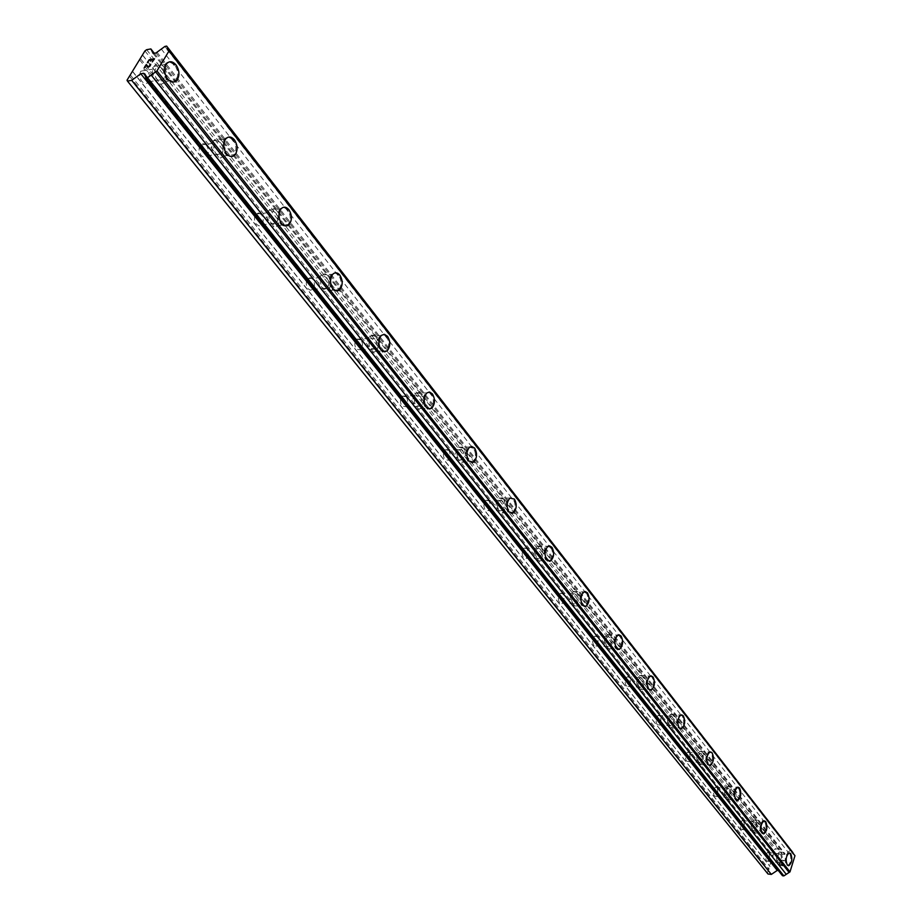 <?xml version="1.0" encoding="UTF-8"?>
<svg xmlns="http://www.w3.org/2000/svg" width="922" height="922" viewBox="0 0 922 922"><rect width="100%" height="100%" fill="white"/><g stroke="black" fill="none" stroke-linecap="round" stroke-linejoin="round"><path stroke-width="0.69" stroke-dasharray="4.61 3.46" d="M768.81 852.954L767.634 852.47C765.421 854.51 764.995 857.276 766.332 860.791L767.484 861.263C769.709 859.235 770.147 856.469 768.81 852.954M780.6 854.291L779.447 853.807C777.246 855.858 776.808 858.636 778.145 862.151L779.297 862.635C781.499 860.595 781.925 857.817 780.6 854.291M788.379 865.689L787.238 864.963C785.348 859.926 785.959 855.939 789.082 853L789.589 852.965M743.489 821.099L742.198 820.592C739.94 822.678 739.502 825.501 740.896 829.039L742.175 829.558C744.446 827.472 744.884 824.66 743.489 821.099M755.464 822.343L754.184 821.836C751.926 823.934 751.499 826.769 752.894 830.319L754.15 830.837C756.409 828.74 756.847 825.916 755.464 822.343M763.347 833.868L762.102 833.085C760.131 827.991 760.742 823.934 763.946 820.914L764.511 820.857M716.97 787.734L715.541 787.192C713.225 789.336 712.798 792.205 714.262 795.79L715.668 796.331C717.984 794.199 718.422 791.33 716.97 787.734M729.118 788.875L727.712 788.333C725.407 790.488 724.98 793.369 726.432 796.977L727.827 797.507C730.132 795.363 730.558 792.482 729.118 788.875M737.127 800.515L735.768 799.674C733.705 794.522 734.315 790.396 737.577 787.296L738.222 787.215M689.149 752.744L687.582 752.168C685.219 754.38 684.792 757.296 686.325 760.927L687.881 761.491C690.244 759.29 690.67 756.374 689.149 752.744M701.492 753.77L699.925 753.193C697.574 755.418 697.159 758.357 698.669 761.987L700.224 762.563C702.576 760.35 703.002 757.423 701.492 753.77M709.617 765.537L708.142 764.626C705.987 759.417 706.575 755.222 709.917 752.029L710.655 751.926M659.956 716.014L658.204 715.403C655.807 717.685 655.404 720.658 656.983 724.312L658.723 724.911C661.132 722.641 661.547 719.679 659.956 716.014M672.484 716.913L670.743 716.313C668.358 718.607 667.943 721.58 669.522 725.245L671.251 725.856C673.648 723.574 674.051 720.589 672.484 716.913M680.747 728.806L679.122 727.815C676.875 722.56 677.451 718.284 680.839 714.999L681.681 714.861M629.265 677.405L627.317 676.771C624.886 679.122 624.494 682.142 626.153 685.83L628.078 686.452C630.521 684.112 630.925 681.093 629.265 677.405M641.989 678.166L640.052 677.532C637.621 679.894 637.229 682.925 638.877 686.625L640.802 687.259C643.233 684.908 643.625 681.877 641.989 678.166M650.379 690.175L648.592 689.103C646.253 683.801 646.806 679.456 650.252 676.057L651.209 675.884M596.972 636.768L594.794 636.111C592.339 638.543 591.97 641.608 593.699 645.319L595.843 645.976C598.32 643.556 598.689 640.49 596.972 636.768M609.88 637.379L607.713 636.71C605.27 639.153 604.901 642.242 606.618 645.953L608.762 646.622C611.217 644.19 611.586 641.101 609.88 637.379M618.432 649.503L616.461 648.327C614.017 643.003 614.536 638.589 618.017 635.074L619.111 634.832M562.939 593.952L560.507 593.261C558.029 595.785 557.683 598.897 559.481 602.619L561.89 603.299C564.379 600.798 564.725 597.687 562.939 593.952M576.043 594.379L573.622 593.687C571.156 596.223 570.822 599.346 572.608 603.08L575.005 603.772C577.472 601.259 577.817 598.124 576.043 594.379M584.755 606.618L582.577 605.351C580.03 599.992 580.503 595.508 584.006 591.866L585.251 591.555M527.015 548.763L524.284 548.048C521.806 550.665 521.506 553.834 523.373 557.556L526.082 558.259C528.571 555.666 528.882 552.497 527.015 548.763M540.315 548.993L537.607 548.279C535.14 550.907 534.841 554.087 536.696 557.822L539.382 558.536C541.859 555.931 542.171 552.751 540.315 548.993M549.201 561.348L546.792 559.954C544.141 554.595 544.568 550.031 548.071 546.262L549.5 545.859M489.052 500.992L485.986 500.277C483.52 502.974 483.266 506.19 485.214 509.912L488.245 510.638C490.723 507.953 490.988 504.737 489.052 500.992M502.548 501.003L499.505 500.277C497.05 502.997 496.797 506.224 498.733 509.97L501.752 510.696C504.207 507.987 504.472 504.76 502.548 501.003M511.629 513.473L508.944 511.941C506.19 506.581 506.558 501.96 510.039 498.053L510.039 498.053M448.864 450.432L445.407 449.717C442.986 452.506 442.791 455.768 444.796 459.479L448.219 460.205C450.651 457.427 450.87 454.166 448.864 450.432M462.567 450.201L459.133 449.475C456.724 452.287 456.517 455.56 458.522 459.283L461.922 460.009C464.342 457.22 464.561 453.947 462.567 450.201M471.857 462.775L468.849 461.092C466.002 455.745 466.29 451.054 469.713 447.009L471.568 446.352M406.245 396.829L402.361 396.114C399.998 399.007 399.86 402.303 401.946 405.991L405.795 406.706C408.169 403.836 408.319 400.54 406.245 396.829M420.155 396.31L416.283 395.596C413.932 398.5 413.794 401.808 415.868 405.53L419.694 406.245C422.069 403.352 422.218 400.044 420.155 396.31M429.675 408.976L426.31 407.132C423.359 401.808 423.555 397.059 426.898 392.887L429.007 392.034M360.986 339.872L356.607 339.192C354.336 342.177 354.267 345.496 356.411 349.173L360.756 349.864C363.049 346.891 363.118 343.56 360.986 339.872M375.081 339.054L370.725 338.351C368.466 341.359 368.397 344.701 370.54 348.389L374.851 349.092C377.144 346.107 377.213 342.753 375.081 339.054M384.877 351.812L381.097 349.772C378.043 344.482 378.135 339.688 381.362 335.377L383.748 334.306M312.812 279.274L310.345 277.706L307.89 278.628C305.724 281.694 305.747 285.048 307.96 288.69L310.403 290.234L312.835 289.335C315.024 286.281 315.013 282.927 312.812 279.274M327.114 278.098L324.659 276.519L322.204 277.441C320.049 280.53 320.072 283.895 322.274 287.549L324.705 289.116L327.137 288.217C329.304 285.14 329.304 281.775 327.114 278.098M337.198 290.926L332.923 288.678C329.799 283.434 329.765 278.594 332.83 274.157L335.504 272.808M261.445 214.642L258.633 212.901L255.913 214.054C253.884 217.212 254.011 220.589 256.27 224.173L259.059 225.902L261.756 224.772C263.796 221.637 263.692 218.26 261.445 214.642M275.932 213.074L273.131 211.311L270.423 212.475C268.406 215.644 268.521 219.033 270.78 222.651L273.557 224.392L276.243 223.251C278.283 220.104 278.179 216.705 275.932 213.074M286.362 225.959L281.521 223.47C278.317 218.284 278.144 213.42 281.014 208.868L283.988 207.196M206.551 145.584C204.338 143.175 202.275 143.002 200.351 145.077C198.484 148.292 198.714 151.681 201.019 155.219C203.22 157.604 205.272 157.777 207.173 155.749C209.064 152.545 208.856 149.157 206.551 145.584M221.222 143.555C219.021 141.135 216.97 140.962 215.045 143.037C213.189 146.275 213.408 149.675 215.713 153.248C217.903 155.645 219.943 155.818 221.845 153.778C223.735 150.563 223.516 147.151 221.222 143.555M235.271 154.504C232.563 157.408 229.659 157.155 226.547 153.72C223.262 148.603 222.94 143.717 225.579 139.072L228.84 137.009M147.75 71.616C145.192 68.862 142.887 68.724 140.824 71.19C139.141 74.463 139.487 77.851 141.838 81.355C144.385 84.063 146.679 84.213 148.719 81.793C150.424 78.543 150.102 75.143 147.75 71.616M162.606 69.081C160.048 66.303 157.754 66.165 155.691 68.643C154.02 71.928 154.354 75.339 156.705 78.866C159.241 81.597 161.534 81.747 163.563 79.315C165.269 76.042 164.946 72.631 162.606 69.081M173.855 82.023L167.597 78.946C164.254 73.887 163.77 68.989 166.144 64.263L169.683 61.774M163.862 66.983C160.221 63.019 156.924 62.811 153.986 66.361C151.6 71.075 152.084 75.938 155.438 80.975C159.057 84.87 162.318 85.078 165.222 81.62C167.666 76.952 167.205 72.077 163.862 66.983M174.788 65.105C171.146 61.129 167.862 60.91 164.923 64.482C162.549 69.196 163.021 74.094 166.375 79.154C169.994 83.061 173.244 83.28 176.148 79.811C178.58 75.12 178.119 70.222 174.788 65.105M222.398 141.492C219.252 138.012 216.313 137.77 213.558 140.743C210.919 145.376 211.242 150.24 214.526 155.334C217.65 158.734 220.565 158.999 223.274 156.095C225.971 151.508 225.683 146.633 222.398 141.492M233.185 139.994C230.051 136.502 227.112 136.249 224.369 139.234C221.729 143.878 222.052 148.765 225.337 153.882C228.449 157.305 231.364 157.57 234.061 154.666C236.758 150.055 236.458 145.157 233.185 139.994M277.038 211.023C274.318 207.98 271.69 207.692 269.155 210.17C266.274 214.711 266.446 219.551 269.662 224.703C272.359 227.699 274.963 227.988 277.464 225.579C280.392 221.084 280.242 216.232 277.038 211.023M287.687 209.859C284.979 206.793 282.363 206.516 279.827 208.994C276.957 213.547 277.119 218.41 280.334 223.597C283.019 226.593 285.613 226.881 288.113 224.461C291.029 219.955 290.879 215.091 287.687 209.859M328.14 276.07C325.8 273.396 323.461 273.085 321.133 275.136C318.055 279.562 318.09 284.379 321.225 289.589C323.553 292.205 325.869 292.528 328.163 290.534C331.275 286.154 331.275 281.337 328.14 276.07M338.651 275.194C336.311 272.509 333.983 272.197 331.655 274.26C328.589 278.698 328.624 283.527 331.759 288.77C334.075 291.398 336.38 291.709 338.674 289.715C341.774 285.324 341.762 280.484 338.651 275.194M376.061 337.06L372.972 335.032L369.826 336.069C366.587 340.356 366.507 345.139 369.561 350.395L372.615 352.388L375.715 351.397C378.988 347.145 379.103 342.362 376.061 337.06M386.41 336.438L383.345 334.409L380.198 335.447C376.983 339.757 376.891 344.551 379.933 349.83L382.976 351.835L386.076 350.833C389.338 346.568 389.441 341.762 386.41 336.438M421.066 394.339L418.358 392.518L415.534 393.314C412.18 397.474 411.984 402.211 414.946 407.501L417.62 409.299L420.409 408.538C423.797 404.412 424.016 399.687 421.066 394.339M431.277 393.959L428.58 392.127L425.757 392.922C422.414 397.105 422.218 401.842 425.169 407.167L427.843 408.965L430.62 408.204C433.997 404.067 434.216 399.318 431.277 393.959M463.432 448.253L458.511 447.216C455.076 451.238 454.788 455.917 457.646 461.242L462.498 462.279C465.967 458.292 466.278 453.624 463.432 448.253M473.482 448.08L468.595 447.032C465.161 451.065 464.872 455.756 467.731 461.104L472.56 462.153C476.017 458.153 476.328 453.463 473.482 448.08M503.366 499.09L498.998 498.053C495.506 501.948 495.149 506.558 497.903 511.894L502.213 512.92C505.729 509.071 506.12 504.461 503.366 499.09M513.277 499.09L508.932 498.053C505.44 501.948 505.083 506.581 507.838 511.941L512.125 512.978C515.629 509.117 516.02 504.484 513.277 499.09M541.087 547.103L537.203 546.089C533.688 549.835 533.262 554.387 535.913 559.723L539.75 560.737C543.288 557.015 543.738 552.474 541.087 547.103M550.849 547.265L546.977 546.25C543.473 550.008 543.046 554.571 545.697 559.931L549.512 560.945C553.039 557.211 553.488 552.658 550.849 547.265M576.769 592.512L573.311 591.532C569.796 595.151 569.312 599.623 571.87 604.959L575.282 605.938C578.82 602.343 579.316 597.871 576.769 592.512M586.38 592.823L582.935 591.832C579.431 595.474 578.947 599.957 581.494 605.305L584.905 606.284C588.42 602.688 588.916 598.194 586.38 592.823M610.571 635.546L607.483 634.59C603.979 638.093 603.461 642.496 605.915 647.797L608.969 648.742C612.485 645.273 613.015 640.871 610.571 635.546M620.045 635.973L616.956 635.028C613.476 638.531 612.957 642.957 615.4 648.281L618.443 649.226C621.935 645.746 622.477 641.332 620.045 635.973M642.646 676.356L639.88 675.446C636.411 678.834 635.857 683.167 638.22 688.446L640.951 689.345C644.42 685.991 644.985 681.658 642.646 676.356M651.969 676.909L649.215 675.999C645.769 679.399 645.216 683.744 647.555 689.034L650.275 689.933C653.733 686.567 654.297 682.222 651.969 676.909M673.118 715.138L670.628 714.262C667.217 717.547 666.641 721.799 668.888 727.043L671.343 727.896C674.766 724.646 675.353 720.393 673.118 715.138M682.292 715.795L679.814 714.919C676.425 718.215 675.849 722.479 678.096 727.735L680.54 728.599C683.94 725.337 684.527 721.062 682.292 715.795M702.091 752.018L699.856 751.199C696.502 754.38 695.903 758.564 698.069 763.75L700.282 764.568C703.636 761.411 704.247 757.227 702.091 752.018M711.139 752.767L708.903 751.949C705.572 755.141 704.973 759.336 707.128 764.534L709.329 765.352C712.671 762.183 713.282 757.988 711.139 752.767M729.694 787.146L727.677 786.362C724.381 789.463 723.782 793.577 725.856 798.706L727.85 799.478C731.134 796.412 731.757 792.298 729.694 787.146M738.603 787.976L736.586 787.204C733.313 790.304 732.713 794.43 734.776 799.581L736.759 800.354C740.032 797.276 740.654 793.151 738.603 787.976M756.005 820.638L754.184 819.9C750.969 822.908 750.347 826.953 752.34 832.036L754.138 832.762C757.365 829.777 757.988 825.743 756.005 820.638M764.776 821.548L762.967 820.811C759.763 823.83 759.152 827.887 761.123 832.981L762.92 833.707C766.124 830.71 766.747 826.665 764.776 821.548M781.13 852.608L779.47 851.916C776.324 854.844 775.713 858.82 777.615 863.845L779.251 864.525C782.398 861.621 783.02 857.644 781.13 852.608M789.774 853.588L788.114 852.896C784.991 855.835 784.38 859.823 786.27 864.859L787.907 865.539C791.03 862.623 791.652 858.636 789.774 853.588M150.586 61.071L151.819 59.573L153.951 59.192M147.716 62.661L149.352 59.999L151.473 59.63M152.314 61.866L154.493 58.789M150.747 64.24L150.782 64.909M149.606 66.465L150.793 64.92M147.094 66.465L148.004 67.214L149.618 66.476M144.454 68.021L146.195 65.185M149.837 64.482L150.459 64.586M146.287 64.494L147.37 66.142M782.674 865.585L781.003 865.389L782.674 865.585L783.343 863.441L782.674 865.585M781.003 865.389L781.36 864.225L781.003 865.389M781.084 864.191L780.727 865.355L781.084 864.191M779.044 865.159L779.712 863.015L779.044 865.159M779.436 862.98L778.675 865.412L782.87 865.896L783.619 863.465L782.87 865.896L778.675 865.401L779.436 862.98M783.746 861.079L784.53 860.56L783.746 861.079M784.541 860.503L780.358 860.019L784.541 860.503M780.358 860.019L783.919 860.722L780.358 860.019M791.687 850.637L790.338 850.487L784.564 854.452L782.317 854.198L779.228 849.243L775.875 848.874L774.78 849.611L767.404 873.053L767.98 873.987M794.971 855.697L792.874 852.988M778.375 870.564L780.969 871.958L782.501 875.739M132.503 71.248L769.651 865.896M139.545 59.746L772.555 856.688M132.78 71.824L770.031 866.53M130.636 75.327L769.155 869.331M129.495 76.146L768.418 869.826M127.029 80.191L767.404 873.053M143.648 73.264L779.505 870.702M145.146 75.558L779.758 871.29M144.881 76.1L781.257 873.71M168.726 50.099L794.453 855.017M164.934 46.411L790.338 850.487M161.304 49.039L787.987 852.066M156.947 52.197L785.164 853.968M155.991 52.957L784.564 854.452M153.156 53.464L782.317 854.198M154.262 53.269L339.838 289.623M339.849 289.635L779.228 849.243M146.633 49.696L775.875 848.874M144.938 50.917L774.78 849.611M142.507 54.894L773.777 852.804M142.795 55.458L774.157 853.415M140.674 58.927L773.281 856.204M767.634 852.47L779.447 853.807M742.198 820.592L754.184 821.836M715.541 787.192L727.712 788.333M687.582 752.168L699.925 753.193M658.204 715.403L670.743 716.313M627.317 676.771L640.052 677.532M594.794 636.111L607.713 636.71M560.507 593.261L573.622 593.687M524.284 548.048L537.607 548.279M485.986 500.277L499.505 500.277M445.407 449.717L459.133 449.475M402.361 396.114L416.283 395.596M356.607 339.192L370.725 338.351M307.89 278.628L322.204 277.441M255.913 214.054L270.423 212.475M200.351 145.077L215.045 143.037M140.824 71.19L155.691 68.643M153.986 66.361L164.923 64.482M213.558 140.743L224.369 139.234M269.155 210.17L279.827 208.994M321.133 275.136L331.655 274.26M369.826 336.069L380.198 335.447M415.534 393.314L425.757 392.922M458.511 447.216L468.595 447.032M498.998 498.053L508.932 498.053M537.203 546.089L546.977 546.25M573.311 591.532L582.935 591.832M607.483 634.59L616.956 635.028M639.88 675.446L649.215 675.999M670.628 714.262L679.814 714.919M699.856 751.199L708.903 751.949M727.677 786.362L736.586 787.204M754.184 819.9L762.967 820.811M779.47 851.916L788.114 852.896M779.251 864.525L787.907 865.539M754.138 832.762L762.92 833.707M727.85 799.478L736.759 800.354M700.282 764.568L709.329 765.352M671.343 727.896L680.54 728.599M640.951 689.345L650.275 689.933M608.969 648.742L618.443 649.226M575.282 605.938L584.905 606.284M539.75 560.737L549.512 560.945M502.213 512.92L512.125 512.978M462.498 462.279L472.56 462.153M420.409 408.538L430.62 408.204M375.715 351.397L386.076 350.833M328.163 290.534L338.674 289.715M277.464 225.579L288.113 224.461M223.274 156.095L234.061 154.666M165.222 81.62L176.148 79.811M148.719 81.793L163.563 79.315M207.173 155.749L221.845 153.778M261.756 224.772L276.243 223.251M312.835 289.335L327.137 288.217M360.756 349.864L374.851 349.092M405.795 406.706L419.694 406.245M448.219 460.205L461.922 460.009M488.245 510.638L501.752 510.696M526.082 558.259L539.382 558.536M561.89 603.299L575.005 603.772M595.843 645.976L608.762 646.622M628.078 686.452L640.802 687.259M658.723 724.911L671.251 725.856M687.881 761.491L700.224 762.563M715.668 796.331L727.827 797.507M742.175 829.558L754.15 830.837M767.484 861.263L779.297 862.635M145.123 74.198L780.969 871.958M167.355 49.753L793.208 854.325"/><path stroke-width="1.38" d="M789.589 852.965L790.73 853.691C792.62 858.751 791.998 862.727 788.863 865.654L788.379 865.689M787.25 864.963C785.348 859.926 785.97 855.939 789.094 853L790.742 853.703C792.62 858.751 791.998 862.727 788.875 865.654L787.25 864.963M764.511 820.857L765.756 821.652C767.726 826.757 767.104 830.814 763.9 833.811L763.347 833.868M762.114 833.085C760.143 827.991 760.754 823.934 763.946 820.914L765.767 821.652C767.726 826.757 767.116 830.814 763.912 833.811L762.114 833.085M738.222 787.215L739.594 788.068C741.645 793.243 741.034 797.369 737.75 800.446L737.127 800.515M735.779 799.674C733.716 794.522 734.315 790.396 737.588 787.296L739.594 788.068C741.645 793.243 741.034 797.369 737.761 800.446L735.779 799.674M710.655 751.926L712.141 752.848C714.285 758.08 713.686 762.275 710.332 765.444L709.617 765.537M708.142 764.626C705.998 759.417 706.586 755.222 709.917 752.029L712.153 752.848C714.285 758.08 713.686 762.275 710.343 765.444L708.142 764.626M681.681 714.861L683.317 715.864C685.553 721.142 684.965 725.407 681.554 728.668L680.747 728.806M679.122 727.815C676.875 722.56 677.451 718.284 680.851 714.999L683.329 715.864C685.553 721.142 684.977 725.407 681.565 728.68L679.122 727.815M651.209 675.884L653.007 676.967C655.335 682.292 654.77 686.636 651.312 690.002L650.379 690.175M648.604 689.103C646.264 683.801 646.818 679.456 650.264 676.057L653.018 676.967C655.346 682.292 654.781 686.636 651.324 690.002L648.604 689.103M619.111 634.832L621.094 636.03C623.526 641.378 622.995 645.792 619.503 649.272L618.432 649.503M616.461 648.327C614.029 643.003 614.548 638.589 618.028 635.074L621.105 636.03C623.537 641.378 622.995 645.792 619.503 649.272L616.461 648.327M585.251 591.555L587.452 592.858C589.988 598.24 589.492 602.723 585.977 606.33L584.755 606.618M582.577 605.351C580.03 599.992 580.514 595.508 584.018 591.866L587.464 592.858C589.999 598.24 589.504 602.723 585.977 606.33L582.577 605.351M549.5 545.859L551.944 547.288C554.571 552.67 554.134 557.234 550.607 560.968L549.201 561.348M546.792 559.954C544.141 554.595 544.579 550.031 548.083 546.262L551.944 547.288C554.583 552.67 554.134 557.234 550.607 560.968L546.792 559.954M510.039 498.053L514.384 499.09C517.127 504.484 516.746 509.117 513.243 512.978L508.944 511.941C506.201 506.581 506.558 501.96 510.039 498.053L514.384 499.09C517.115 504.484 516.735 509.117 513.231 512.978L511.629 513.473M471.568 446.352L474.611 448.057C477.446 453.44 477.135 458.13 473.689 462.129L471.857 462.775M468.86 461.092C466.002 455.745 466.29 451.054 469.724 447.009L474.611 448.057C477.458 453.44 477.147 458.13 473.689 462.129L468.86 461.092M429.007 392.034L432.418 393.913C435.357 399.272 435.138 404.032 431.761 408.169L429.675 408.976M426.321 407.132C423.371 401.808 423.567 397.059 426.909 392.887L429.721 392.092L432.418 393.913C435.357 399.272 435.138 404.032 431.773 408.169L428.995 408.93L426.321 407.132M383.748 334.306L387.574 336.369C390.605 341.705 390.49 346.499 387.228 350.775L384.877 351.812M381.097 349.772C378.055 344.482 378.147 339.688 381.362 335.377L384.509 334.34L387.574 336.369C390.605 341.705 390.49 346.499 387.24 350.775L384.14 351.766L381.097 349.772M335.504 272.808L339.826 275.102C342.938 280.392 342.949 285.232 339.849 289.623L337.198 290.926M332.934 288.678C329.799 283.434 329.776 278.594 332.842 274.157C335.159 272.105 337.487 272.416 339.826 275.102C342.949 280.38 342.949 285.232 339.849 289.623C337.556 291.629 335.251 291.306 332.934 288.678M283.988 207.196L288.874 209.732C292.078 214.964 292.216 219.828 289.301 224.346L286.362 225.959M281.533 223.47C278.317 218.284 278.156 213.42 281.026 208.868C283.561 206.378 286.177 206.666 288.886 209.732C292.078 214.953 292.228 219.828 289.312 224.346C286.811 226.766 284.218 226.466 281.533 223.47M228.84 137.009L234.395 139.821C237.669 144.996 237.957 149.894 235.271 154.504C232.575 157.408 229.659 157.155 226.547 153.72C223.262 148.603 222.951 143.717 225.59 139.072C228.333 136.076 231.272 136.329 234.407 139.821C237.669 144.996 237.968 149.883 235.283 154.504L235.283 154.504M169.683 61.774L176.01 64.897C179.341 70.014 179.79 74.924 177.358 79.615L173.855 82.023M167.597 78.946C164.254 73.887 163.77 68.989 166.156 64.263C169.083 60.702 172.379 60.91 176.01 64.897C179.352 70.014 179.802 74.924 177.37 79.615C174.477 83.084 171.215 82.865 167.597 78.946M153.939 59.192L152.326 61.866L153.939 59.192L151.819 59.561L150.574 61.083L151.462 59.619L150.586 61.071M151.462 59.619L149.341 59.988L147.359 62.731L149.203 59.711L154.504 58.778L152.314 61.866M154.493 58.789L149.203 59.723L147.382 62.719M150.735 64.229L150.171 65.911L148.523 67.11L146.183 65.174L147.094 66.476M146.183 65.174L144.097 68.09L146.287 64.494L148.246 66.833L149.837 65.946L150.447 64.575L149.837 64.482M150.447 64.575L148.719 66.764L147.37 66.142M146.287 64.505L144.109 68.09M167.597 47.909L167.355 49.753L169.187 50.675L156.947 70.936L147.508 77.69L145.791 77.978L145.123 74.198L143.648 73.264L140.801 73.748L131.685 80.352L127.432 81.067L127.029 80.191L144.938 50.917L146.633 49.696L150.862 48.935L153.156 53.464L155.991 52.957L164.934 46.411L166.651 46.1L792.943 852.631L166.651 46.1M145.791 77.978L782.501 875.739L783.861 875.9L789.981 871.889L794.971 855.697L169.187 50.675M127.432 81.067L767.98 873.987L771.345 874.402L777.246 870.437L778.375 870.564M131.685 80.352L771.345 874.402M140.801 73.748L777.246 870.437M143.786 73.852L145.146 75.558M147.508 77.69L783.861 875.9M151.185 75.028L786.236 874.31M155.588 71.847L789.071 872.408M156.947 70.936L789.981 871.889M150.862 48.935L154.262 53.269"/></g></svg>
